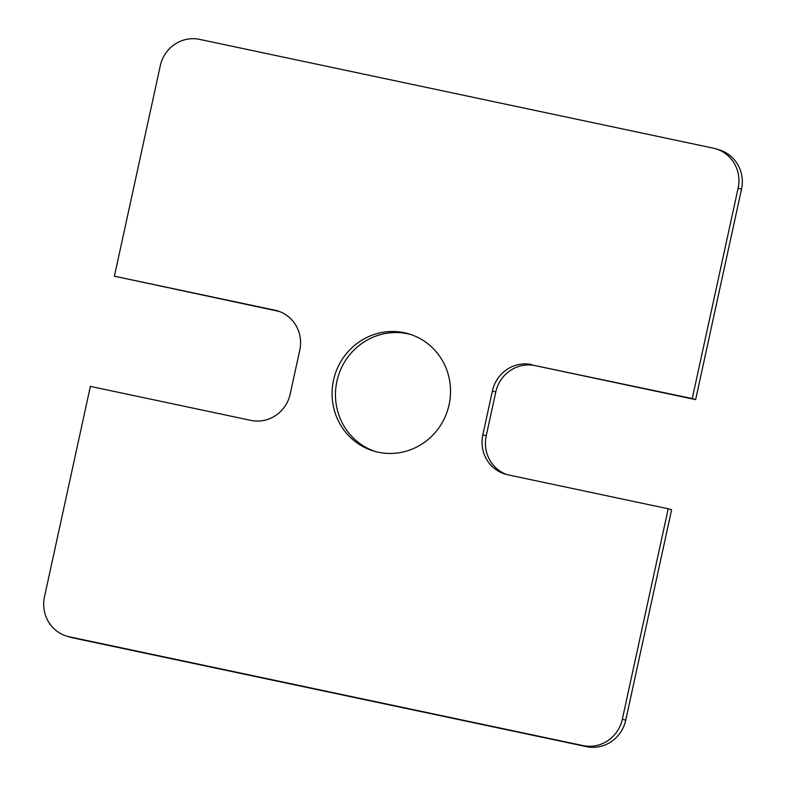 <?xml version="1.0" encoding="UTF-8"?>
<svg xmlns="http://www.w3.org/2000/svg" width="786" height="786" viewBox="0 0 786 786"><rect width="100%" height="100%" fill="white"/><g stroke="black" fill="none" stroke-linecap="round" stroke-linejoin="round"><path stroke-width="1.18" d="M410.911 334.551A61.161 59.048 -73 0 0 336.909 381.279A61.161 59.048 -73 0 0 375.089 451.449M333.519 380.247A61.161 59.048 107 0 1 409.221 334.001A61.161 59.048 107 0 1 447.765 409.781A61.161 59.048 107 0 1 373.389 450.958A61.161 59.048 107 0 1 333.519 380.247M531.729 364.576A33.975 32.806 -73 0 0 492.39 390.976L482.84 434.786A33.975 32.806 -73 0 0 504.985 474.066A33.975 32.806 -73 0 0 507.707 474.773L668.218 508.768L622.335 719.2A33.975 32.806 107 0 1 582.996 745.59L69.355 636.807A33.975 32.806 107 0 1 66.643 636.11A33.975 32.806 107 0 1 44.488 596.82L90.37 386.388L250.881 420.382A33.975 32.806 -73 0 0 290.221 393.992L299.78 350.183A33.975 32.806 -73 0 0 277.625 310.892A33.975 32.806 -73 0 0 274.913 310.195L114.402 276.2L160.275 65.769A33.975 32.806 107 0 1 199.615 39.379L713.256 148.151A33.975 32.806 107 0 1 715.977 148.859A33.975 32.806 107 0 1 738.123 188.139L692.24 398.571L535.119 365.618L695.63 399.612L741.512 189.18A33.975 32.806 -73 0 0 719.357 149.89L715.977 148.859M695.63 399.612L692.24 398.571M114.402 276.2L278.293 311.227A33.975 32.806 107 0 1 279.305 311.462M66.643 636.11L70.023 637.141A33.975 32.806 -73 0 0 72.744 637.849L586.385 746.621A33.975 32.806 -73 0 0 625.725 720.231L671.598 509.8L668.218 508.768M506.695 474.538A33.975 32.806 107 0 1 486.22 435.817L495.779 392.008A33.975 32.806 107 0 1 535.119 365.618M738.123 188.139L741.512 189.18M274.913 310.195L278.293 311.227M69.355 636.807L72.744 637.849M582.996 745.59L586.385 746.621M622.335 719.2L625.725 720.231M482.84 434.786L486.22 435.817M492.39 390.976L495.779 392.008"/></g></svg>

